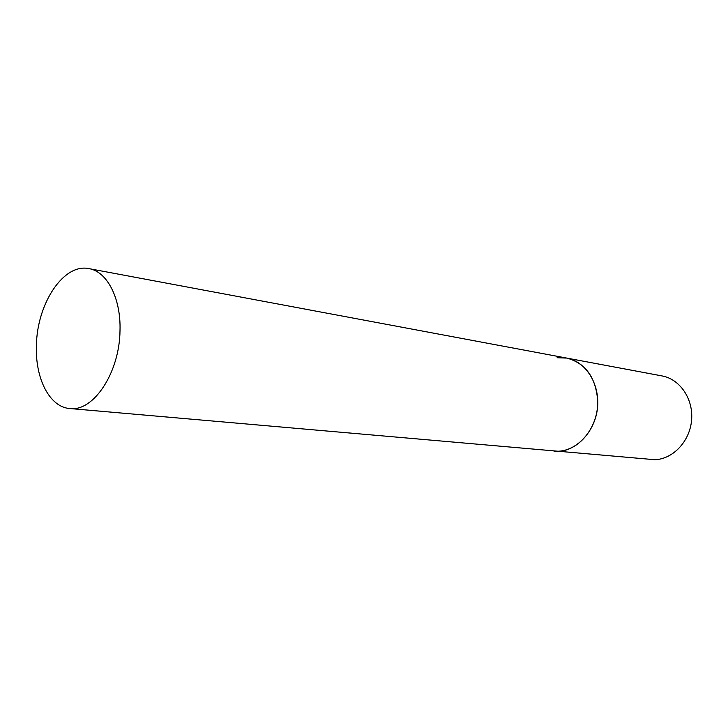 <?xml version="1.0" encoding="UTF-8"?>
<svg xmlns="http://www.w3.org/2000/svg" width="728" height="728" viewBox="0 0 728 728"><rect width="100%" height="100%" fill="white"/><g stroke="black" fill="none" stroke-linecap="round" stroke-linejoin="round"><path stroke-width="1.09" d="M557.12 357.739L566.712 358.076C585.458 361.388 599.635 383.21 597.524 406.779C595.604 430.357 577.814 450.277 558.649 451.205L553.935 451.132C576.267 453.954 598.88 428.637 597.715 400.828C595.813 377.304 585.485 363.054 566.712 358.076L662.025 375.921C679.87 379.088 693.438 398.835 691.6 419.992C689.944 441.159 673.236 458.968 655.009 459.723L69.742 408.526C93.357 412.012 119.638 372.709 120.002 330.612C121.048 298.225 107.062 271.462 88.953 268.632C63.664 263.008 37.037 303.503 36.418 345.318C35.035 378.305 49.522 407.143 69.742 408.526M566.712 358.076L88.953 268.632"/></g></svg>
